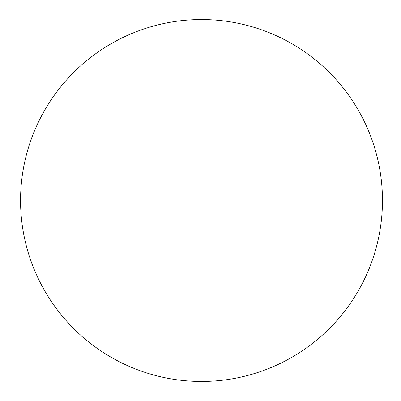 <?xml version="1.0" encoding="UTF-8"?>
<svg xmlns="http://www.w3.org/2000/svg" width="401" height="401" viewBox="0 0 401 401"><rect width="100%" height="100%" fill="white"/><g stroke="black" fill="none" stroke-linecap="round" stroke-linejoin="round"><path stroke-width="0.6" d="M20.556 200.5A180.956 180.956 0 0 1 291.988 43.789A180.956 180.956 0 0 1 291.988 357.211A180.956 180.956 0 0 1 20.556 200.5"/></g></svg>
